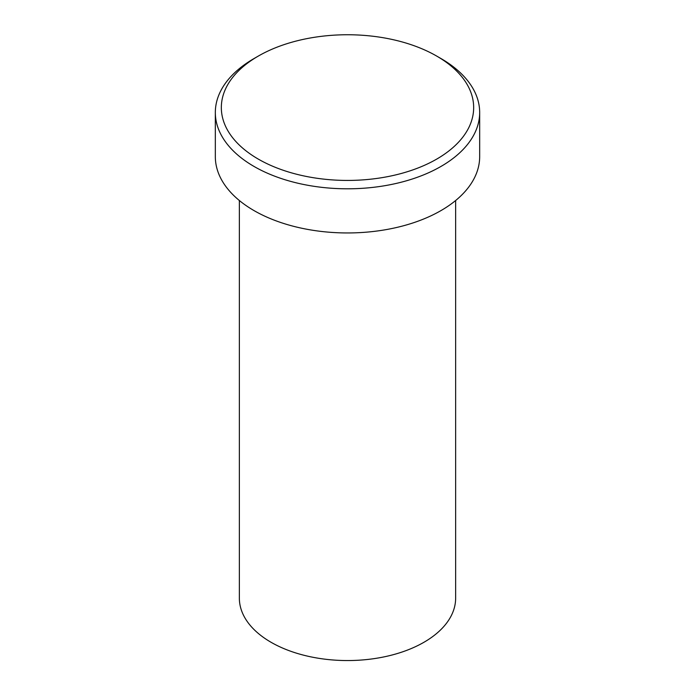 <?xml version="1.0" encoding="UTF-8"?>
<svg xmlns="http://www.w3.org/2000/svg" width="695" height="695" viewBox="0 0 695 695"><rect width="100%" height="100%" fill="white"/><g stroke="black" fill="none" stroke-linecap="round" stroke-linejoin="round"><path stroke-width="1.04" d="M258.288 159.094A126.16 72.836 0 0 0 436.712 159.094A126.16 72.836 0 0 0 436.712 56.087L440.96 58.536A132.172 76.311 180 0 1 479.672 112.494A132.172 76.311 180 0 1 398.079 182.993A132.172 76.311 180 0 1 254.04 166.452A132.172 76.311 180 0 1 215.328 112.494A132.172 76.311 180 0 1 254.04 58.536L258.288 56.087A126.16 72.836 0 0 0 258.288 159.094M239.358 200.516L239.358 598.117A108.142 62.437 0 0 0 271.033 642.267A108.142 62.437 0 0 0 388.879 655.802A108.142 62.437 0 0 0 455.642 598.117L455.642 200.516M215.328 112.494L215.328 156.644A132.172 76.311 0 0 0 254.04 210.602A132.172 76.311 0 0 0 398.079 227.143A132.172 76.311 0 0 0 479.672 156.644L479.672 112.494M440.96 58.536L436.712 56.087A126.16 72.836 0 0 0 258.288 56.087"/></g></svg>
